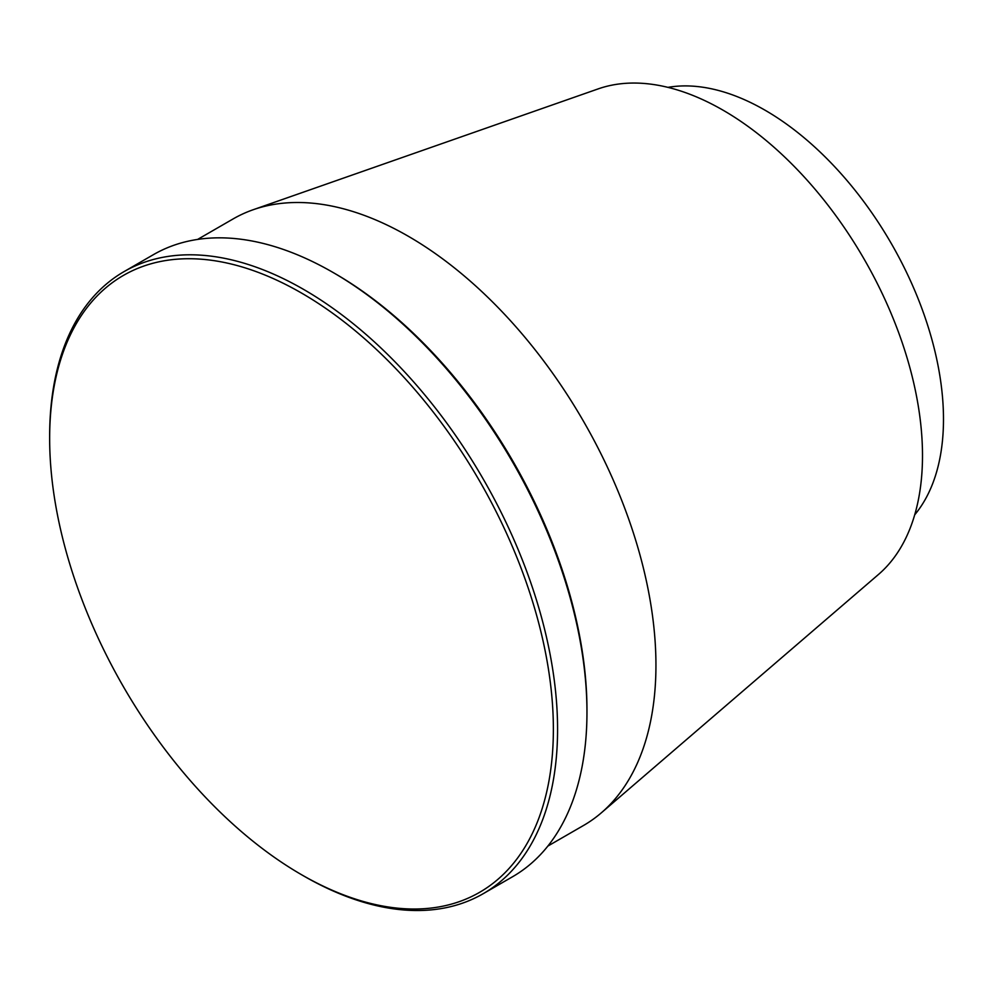 <?xml version="1.0" encoding="UTF-8"?>
<svg xmlns="http://www.w3.org/2000/svg" width="993" height="993" viewBox="0 0 993 993"><rect width="100%" height="100%" fill="white"/><g stroke="black" fill="none" stroke-linecap="round" stroke-linejoin="round"><path stroke-width="1.49" d="M335.1 273.658L333.003 272.442L335.1 273.658A356.189 205.65 60 0 1 586.962 709.896L586.962 712.316A359.156 207.363 -120 0 0 333.003 272.442A359.156 207.363 -120 0 0 332.99 272.442A359.156 207.363 -120 0 0 153.418 254.655L124.038 271.623A359.156 207.363 60 0 1 303.61 289.41A359.156 207.363 60 0 1 538.243 605.904A359.156 207.363 60 0 1 483.194 893.7A359.156 207.363 60 0 1 303.61 875.913L301.512 874.696A356.189 205.65 -120 0 0 553.374 729.284A356.189 205.65 -120 0 0 301.512 293.047A356.189 205.65 -120 0 0 49.65 438.459A356.189 205.65 -120 0 0 301.512 874.696L303.61 875.913M483.194 893.7L512.574 876.732A359.156 207.363 -120 0 0 586.962 712.316M197.607 239.425L233.156 218.907A350.256 202.224 60 0 1 253.178 209.734A350.256 202.224 60 0 1 408.284 236.247A350.256 202.224 60 0 1 631.61 527.544A350.256 202.224 60 0 1 601.361 812.808A350.256 202.224 60 0 1 583.4 825.555L547.863 846.073M253.178 209.734L598.233 88.873A281.987 162.802 60 0 1 723.103 110.223A281.987 162.802 60 0 1 902.91 344.745A281.987 162.802 60 0 1 878.557 574.401L601.361 812.808M667.929 87.359A252.296 145.661 60 0 1 765.082 110.223A252.296 145.661 60 0 1 921.864 308.451A252.296 145.661 60 0 1 914.714 514.808M49.65 438.459L49.65 436.039A359.156 207.363 60 0 1 124.038 271.623"/></g></svg>
